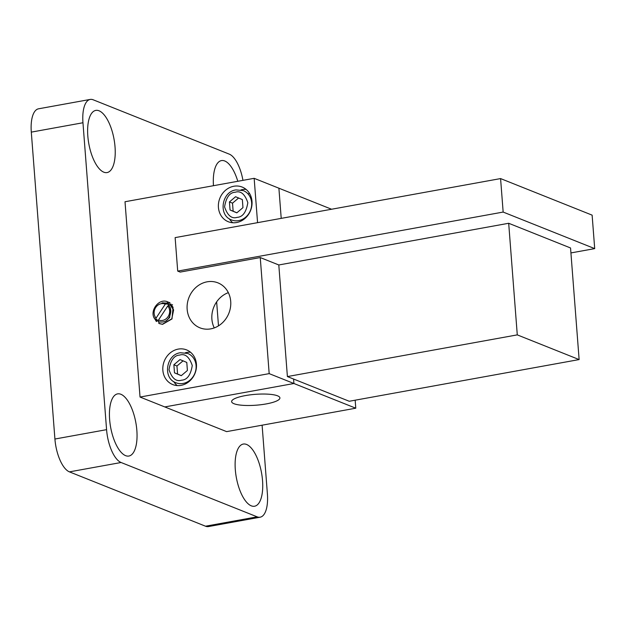 <?xml version="1.0" encoding="UTF-8"?>
<svg xmlns="http://www.w3.org/2000/svg" width="626" height="626" viewBox="0 0 626 626"><rect width="100%" height="100%" fill="white"/><g stroke="black" fill="none" stroke-linecap="round" stroke-linejoin="round"><path stroke-width="0.94" d="M178.254 349.097A18.67 16.542 -68.2 0 0 163.042 365.639A18.67 16.542 -68.2 0 0 172.721 384.567A18.67 16.542 -68.2 0 0 181.039 385.366A18.67 16.542 -68.2 0 0 196.251 368.831A18.67 16.542 -68.2 0 0 186.571 349.895A18.67 16.542 -68.2 0 0 178.254 349.097M190.507 352.242A18.67 16.542 -68.2 0 0 186.665 352.454A18.67 16.542 -68.2 0 0 185.335 352.751M173.801 381.649A18.67 16.542 -68.2 0 0 177.197 385.585M207.12 281.817A24.218 21.456 -68.2 0 0 187.393 303.274A24.218 21.456 -68.2 0 0 199.952 327.836A24.218 21.456 -68.2 0 0 210.743 328.869A24.218 21.456 -68.2 0 0 230.47 307.413A24.218 21.456 -68.2 0 0 217.911 282.85A24.218 21.456 -68.2 0 0 207.12 281.817M228.341 292.647A24.218 21.456 -68.2 0 0 214.264 327.914M233.811 186.251A18.67 16.542 -68.2 0 0 218.607 202.793A18.67 16.542 -68.2 0 0 228.287 221.729A18.67 16.542 -68.2 0 0 236.605 222.527A18.67 16.542 -68.2 0 0 251.816 205.985A18.67 16.542 -68.2 0 0 242.129 187.049A18.67 16.542 -68.2 0 0 233.811 186.251M246.073 189.396A18.67 16.542 -68.2 0 0 242.223 189.615A18.67 16.542 -68.2 0 0 240.9 189.913M229.366 218.81A18.67 16.542 -68.2 0 0 232.755 222.739M257.568 222.66L254.156 178.324L125.012 201.744L140.036 397.048L164.779 406.931L293.923 383.503L293.578 379.043L293.923 383.503L269.18 373.628L260.252 257.56L278.805 264.97L508.688 223.271L517.279 334.879L579.128 359.574L349.245 401.266L287.397 376.57L517.279 334.879M140.036 397.048L269.18 373.628M249.578 193.52L247.919 193.817L249.578 193.52M254.156 178.324L278.899 188.199L281.215 218.372L278.899 188.199L331.584 209.24M169.443 304.94A9.476 8.396 -68.2 0 0 165.538 303.97M500.581 178.582L503.155 212.065L594.7 248.616L592.126 215.141L500.581 178.582L175.131 237.614L177.706 271.097L180.178 272.083L260.252 257.56M245.329 395.601A24.218 5.446 175.6 0 0 231.62 401.626A24.218 5.446 175.6 0 0 266.199 403.927A24.218 5.446 175.6 0 0 279.908 397.909A24.218 5.446 175.6 0 0 245.329 395.601M250.83 198.755A24.218 5.446 -4.4 0 1 251.629 198.786M355.779 408.199L226.628 431.627L164.779 406.931L293.923 383.503L355.779 408.199L355.161 400.194M216.643 301.857L218.49 325.849M594.7 248.616L570.928 252.927M177.706 271.097L503.155 212.065M278.805 264.97L287.397 376.57M508.688 223.271L570.544 247.974L579.128 359.574M237.794 181.29A31.59 12.817 79.7 0 0 224.75 160.984A31.59 12.817 79.7 0 0 221.479 160.585A31.59 12.817 79.7 0 0 213.466 185.703M125.599 455.65A31.59 12.817 79.7 0 0 128.878 456.041A31.59 12.817 79.7 0 0 136.452 426.541A31.59 12.817 79.7 0 0 120.881 394.27A31.59 12.817 79.7 0 0 117.602 393.871A31.59 12.817 79.7 0 0 110.027 423.372A31.59 12.817 79.7 0 0 125.599 455.65M103.791 172.173A31.59 12.817 79.7 0 0 107.062 172.573A31.59 12.817 79.7 0 0 114.636 143.072A31.59 12.817 79.7 0 0 99.064 110.794A31.59 12.817 79.7 0 0 95.786 110.403A31.59 12.817 79.7 0 0 88.219 139.903A31.59 12.817 79.7 0 0 103.791 172.173M251.284 505.831A31.59 12.817 79.7 0 0 254.563 506.231A31.59 12.817 79.7 0 0 262.137 476.73A31.59 12.817 79.7 0 0 246.566 444.452A31.59 12.817 79.7 0 0 243.287 444.061A31.59 12.817 79.7 0 0 235.712 473.561A31.59 12.817 79.7 0 0 251.284 505.831M260.15 517.193L208.489 526.568A28.718 11.651 -100.3 0 1 205.508 526.208L257.169 516.841A28.718 11.651 79.7 0 0 260.15 517.193A28.718 11.651 79.7 0 0 267.396 493.875L262.106 425.195M242.943 180.358A28.718 11.651 79.7 0 0 229.257 154.129L93.18 99.792A28.718 11.651 79.7 0 0 90.207 99.432A28.718 11.651 79.7 0 0 82.961 122.751L106.576 429.663A28.718 11.651 79.7 0 0 121.092 462.504L69.431 471.871L205.508 526.208M69.431 471.871A28.718 11.651 -100.3 0 1 54.916 439.029L106.576 429.663M82.961 122.751L31.3 132.125L54.916 439.029M31.3 132.125A28.718 11.651 -100.3 0 1 38.546 108.807L90.207 99.432M121.092 462.504L257.169 516.841M158.503 319.98A8.615 7.629 -68.2 0 0 168.073 316.639A8.615 7.629 -68.2 0 0 167.76 305.973L158.503 319.98L158.284 321.701C165.632 323.204 169.81 319.73 170.82 311.302A9.476 8.396 -68.2 0 0 168.613 305.394L167.76 305.973M173.613 309.987L170.757 303.939L169.873 304.541L173.613 309.987L171.782 318.861L162.361 324.252L158.73 323.306L159.145 322.014M159.474 323.642L162.572 324.338L171.994 318.947L173.066 307.366L170.757 303.939M169.873 304.541L168.848 305.488L170.491 308.047L169.677 317.492L165.867 321.044M168.981 304.698L168.457 305.496M172.541 304.643L171.767 305.073M166.14 303.563A9.476 8.396 -68.2 0 0 165.78 303.407A9.476 8.396 -68.2 0 0 162.017 302.929L166.884 303.054L165.287 304.142A8.615 7.629 -68.2 0 0 155.718 307.483A8.615 7.629 -68.2 0 0 156.03 318.149L165.287 304.142M165.843 303.43L166.273 303.61M166.884 303.054L168.237 302.139L167.572 304.134L168.011 304.306L169.982 302.781L169.09 302.381M158.495 320.05L156.351 321.506L157.024 319.463L155.796 320.019L156.03 318.149M156.351 321.506L154.09 317.585M167.791 301.951L169.771 302.694M167.572 304.134L168.011 304.306M168.237 302.139C158.777 296.834 147.791 312.71 155.796 320.019M238.616 220.626A15.799 13.991 111.8 0 1 231.581 219.945C217.989 215.414 221.682 191.572 235.955 189.897L243.295 190.609A15.799 13.991 111.8 0 1 251.488 206.627A15.799 13.991 111.8 0 1 238.616 220.626M238.662 197.965L232.52 203.16L233.138 211.212L236.878 212.793M242.348 199.584L235.579 196.728L229.429 201.932L230.055 209.984L236.816 212.84L242.966 207.636L242.348 199.584M232.52 203.16L229.429 201.932M230.055 209.984L233.138 211.212M183.05 383.464A15.799 13.991 111.8 0 1 176.016 382.791C162.424 378.253 166.117 354.418 180.398 352.743L187.73 353.455A15.799 13.991 111.8 0 1 195.922 369.473A15.799 13.991 111.8 0 1 183.05 383.464M183.097 360.803L176.955 366.007L177.573 374.058L181.313 375.631M176.955 366.007L173.871 364.77L174.49 372.83L177.573 374.058M174.49 372.83L181.258 375.686L187.401 370.482L186.783 362.431L180.014 359.574L173.871 364.77M237.168 217.339C231.722 219.053 227.528 215.571 224.577 206.893C226.127 197.401 229.679 192.511 235.235 192.229C240.674 190.515 244.868 193.997 247.826 202.675C246.268 212.167 242.716 217.058 237.168 217.339M181.603 380.185C176.164 381.891 171.962 378.409 169.012 369.739C170.569 360.247 174.122 355.357 179.67 355.075C185.108 353.361 189.302 356.843 192.26 365.521C190.703 375.013 187.151 379.904 181.603 380.185"/></g></svg>
